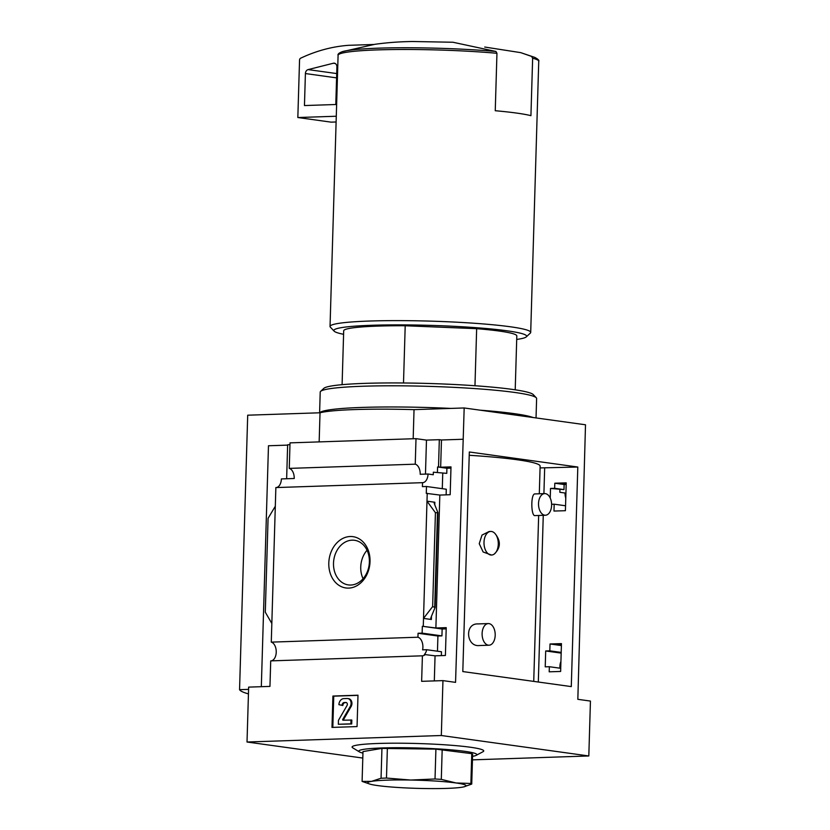 <?xml version="1.0" encoding="UTF-8"?>
<svg xmlns="http://www.w3.org/2000/svg" width="830" height="830" viewBox="0 0 830 830"><rect width="100%" height="100%" fill="white"/><g stroke="black" fill="none" stroke-linecap="round" stroke-linejoin="round"><path stroke-width="1.25" d="M488.289 623.579L477.966 623.921C464.281 623.257 466.294 647.192 479.429 645.533L489.015 645.211A10.821 6.547 -91.9 0 1 482.116 633.487A10.821 6.547 -91.9 0 1 488.289 623.579A10.821 6.547 -91.9 0 1 495.199 635.303A10.821 6.547 -91.9 0 1 489.015 645.211M544.698 493.601L535.111 493.923C530.546 493.093 530.93 516.851 535.101 515.586L545.424 515.233A10.821 6.547 -91.9 0 1 538.525 503.509A10.821 6.547 -91.9 0 1 544.698 493.601A10.821 6.547 -91.9 0 1 551.608 505.325A10.821 6.547 -91.9 0 1 545.424 515.233M469.23 455.286A113.762 9.421 1.7 0 1 540.123 466.128L539.303 493.777M490.748 531.439L489.14 531.501L482.002 535.091L479.242 543.681L483.133 551.981L491.536 555.042A11.807 7.138 -91.9 0 1 484.004 543.484A11.807 7.138 -91.9 0 1 490.748 531.439A11.807 7.138 -91.9 0 1 494.888 533.41C501.009 540.901 500.812 547.769 494.275 554.035A11.807 7.138 -91.9 0 1 491.536 555.042M560.634 671.46L561.453 643.624L550.031 643.976L549.823 650.834L545.694 650.969L545.227 666.843L549.356 666.718L549.201 671.812L560.634 671.46M434.318 680.911L435.055 655.825L445.399 655.482L446.229 627.646L435.885 627.988L439.827 495.064L426.278 493.352L426.485 486.494L422.408 486.629L422.532 482.676A9.452 5.706 88.1 0 0 422.646 482.666A9.452 5.706 88.1 0 0 428.041 474.023L433.27 474.75L433.353 472.197L446.758 473.359L433.353 472.197M441.353 655.617L441.467 651.758L426.682 649.714A9.452 5.706 88.1 0 1 424.358 654.507L435.055 655.825M560.727 668.295L549.356 666.718M271.825 623.475L265.289 612.187L268.08 518.314L275.311 506.238L271.275 642.13L417.947 637.222A9.452 5.706 88.1 0 1 422.605 649.849L426.682 649.714M561.173 653.117L545.694 650.969M560.924 661.479A9.452 5.706 88.1 0 0 559.98 668.192M437.462 651.208L437.918 636.019L418.061 633.269L422.128 633.134L422.335 626.277L435.885 627.988M417.947 637.222L418.061 633.269M561.194 652.411L549.823 650.834M437.918 636.019L441.934 635.884L422.128 633.134M561.402 645.553L550.031 643.976M441.934 635.884L442.141 629.015L422.335 626.277M561.422 644.837L558.165 644.941L561.402 645.398M442.141 629.015L446.187 628.87M565.552 505.771L554.181 504.194L553.973 511.052L565.406 510.699L566.226 482.863L554.803 483.216L554.648 488.31L550.518 488.445L550.228 498.083M439.827 495.064L450.171 494.721L451.001 466.885L440.657 467.228L441.467 439.983L439.319 439.682L438.52 466.927L440.657 467.228M566.195 484.077L562.937 484.181L565.074 484.481L564.13 484.513L563.985 489.607L554.648 488.31M563.985 489.607L550.518 488.445M564.13 484.513L554.803 483.216M446.758 473.359L446.914 468.255L437.576 466.968L437.42 472.063M446.914 468.255L450.96 468.11M438.52 466.927L437.576 466.968M446.125 494.856L446.291 489.233L426.485 486.494M551.608 504.277L554.181 504.194M559.908 489.742L559.835 492.294L565.064 493.02A9.452 5.706 88.1 0 0 565.78 498.104M442.286 488.683L442.743 473.494M427.222 493.321L423.279 626.245M435.428 512.712L437.908 512.629L434.474 504.069L434.173 502.835L434.837 502.254L426.994 501.164L435.428 512.712L432.638 606.585L423.508 618.402L431.361 619.491L430.739 618.547L431.123 617.105L435.096 607.467L432.638 606.585M370.024 561.63A25.896 20.511 -82.1 0 0 339.761 540.32A25.896 20.511 -82.1 0 0 338.443 584.994A25.896 20.511 -82.1 0 0 370.024 561.63M275.311 506.238L275.861 487.573L422.532 482.676M588.812 755.964L590.441 701.07L577.836 699.317L585.503 424.784L464.178 407.966L455.556 682.364L442.95 680.621L441.321 735.515L588.812 755.964L472.457 759.855M441.467 439.983L462.777 439.267M428.041 474.023L420.208 474.283A9.452 5.706 88.1 0 0 415.249 464.178L289.265 468.39A9.452 5.706 -91.9 0 1 294.225 478.495L281.38 478.92A9.452 5.706 -91.9 0 1 276.1 487.563M425.468 474.106L426.475 440.108L439.319 439.682M362.793 758.06L247.018 742.01L248.647 687.115L269.958 686.4L270.715 660.888L422.397 655.814A9.452 5.706 88.1 0 0 422.522 655.814A9.452 5.706 88.1 0 0 425.302 654.476M422.397 655.814L421.64 681.326L442.95 680.621M271.275 642.13A9.452 5.706 -91.9 0 1 276.234 652.038A9.452 5.706 -91.9 0 1 270.954 660.877M515.212 389.82L516.81 335.932A86.6 7.169 -178.3 0 0 476.659 328.67L474.968 385.732M247.018 742.01L441.321 735.515M357.989 695.208L332.913 696.048L331.99 727.412L357.056 726.582L357.989 695.208M532.642 58.224L531.605 56.419L520.742 52.643L534.831 57.415C538.089 59.158 539.396 60.455 538.743 61.285A100.378 8.31 -178.3 0 0 532.642 58.224L530.93 115.671A100.378 8.31 1.7 0 0 495.251 110.722L496.952 53.286L495.925 51.47L452.993 42.257M289.265 468.39L290.023 442.867L416.006 438.655L415.249 464.178M426.475 440.108L416.006 438.655M261.326 686.69L268.474 445.762L287.637 445.119M286.64 478.744L287.647 444.756L289.971 444.673M469.324 451.987L577.804 467.031L571.289 686.597L462.808 671.563L469.324 451.987M413.174 438.759L414.035 409.636L464.178 407.966M248.45 693.89A177.132 14.67 1.7 0 1 239.559 689.668L248.585 689.367M319.156 441.902L320.027 412.78A98.407 8.144 1.7 0 1 414.035 409.636M239.559 689.668L247.703 415.197L320.027 412.78M362.938 753.09A59.044 4.887 1.7 0 1 359.38 751.876L352.75 747.84A65.861 5.457 1.7 0 1 418.081 743.535A65.861 5.457 1.7 0 1 483.039 751.7L476.181 755.341A59.044 4.887 1.7 0 1 472.561 756.348M367.036 550.249A22.524 17.845 -82.1 0 0 363.084 578.717M369.381 562.003A22.524 17.845 -82.1 0 0 354.535 540.288A22.524 17.845 -82.1 0 0 333.764 560.146A22.524 17.845 -82.1 0 0 348.351 584.911A22.524 17.845 -82.1 0 0 369.381 562.003M520.742 52.643L484.72 47.04M516.706 339.439A96.436 7.989 -178.3 0 0 526.293 336.876L530.329 333.1A100.378 8.31 -178.3 0 0 530.702 332.415A100.378 8.31 -178.3 0 0 475.092 323.316A100.378 8.31 -178.3 0 0 369.713 321.034A100.378 8.31 -178.3 0 0 330.039 326.46A100.378 8.31 -178.3 0 0 330.371 327.165L334.168 331.17A96.436 7.989 -178.3 0 0 343.589 334.303M526.293 336.876A96.436 7.989 -178.3 0 0 476.773 327.736A96.436 7.989 -178.3 0 0 371.975 325.277A96.436 7.989 -178.3 0 0 334.168 331.17M476.659 328.67L405.206 325.754A86.6 7.169 -178.3 0 0 343.693 330.796L342.095 384.674M405.206 325.754L403.505 382.983M336.108 121.979L331.149 122.145L297.835 117.528L299.547 60.092A1.971 1.556 97.9 0 1 300.636 58.204A196.814 155.936 97.9 0 1 348.507 45.318L373.749 44.478M336.285 116.242L297.835 117.528M333.349 63.236A3.932 3.123 97.9 0 1 334.314 63.184A3.932 3.123 97.9 0 1 336.907 66.971L335.797 104.507L304.454 105.555L305.409 73.548A3.932 3.123 97.9 0 1 308.106 69.606L333.349 63.236L335.237 63.495M359.38 751.876A59.044 4.887 1.7 0 1 417.947 748.017A59.044 4.887 1.7 0 1 476.181 755.341M362.098 781.414L362.99 751.575L381.945 748.401L435.906 749.137L471.762 753.65L472.623 754.231L471.731 784.07L470.88 783.479L456.044 782.96L441.301 779.38L435.024 778.976L410.705 780.044L386.479 778.052L381.053 778.239L371.529 781.362L362.098 781.414L370.076 784.153A49.198 4.077 -178.3 0 0 377.702 785.585A49.198 4.077 -178.3 0 0 423.041 788.5A49.198 4.077 -178.3 0 0 462.206 787.193A49.198 4.077 -178.3 0 0 463.586 786.923A49.198 4.077 -178.3 0 0 456.044 782.96A49.198 4.077 -178.3 0 0 410.705 780.044A49.198 4.077 -178.3 0 0 371.529 781.362A49.198 4.077 -178.3 0 0 370.076 784.153M442.183 749.542L441.301 779.38M435.906 749.137L435.024 778.976M387.371 748.224L386.479 778.052M381.945 748.401L381.053 778.239M471.762 753.65L470.88 783.479M463.814 786.871L471.731 784.07M332.82 727.391L333.753 696.163L332.913 696.048M333.753 696.163L357.979 695.353M338.339 724.268L351.713 723.967L351.827 720.046L342.883 720.201L342.645 719.589L350.27 706.423A5.115 4.057 97.9 0 0 347.718 698.538A5.115 4.057 97.9 0 0 347.168 698.507L343.796 698.621A5.903 4.679 97.9 0 0 338.92 704.66L342.033 705.344A2.76 2.179 97.9 0 1 344.305 702.522L345.851 702.471A1.971 1.556 97.9 0 1 347.033 705.51L338.453 720.347L338.339 724.268L350.872 723.843L350.997 719.921M343.485 720.181L342.645 719.589M347.718 698.538L348.548 698.653A5.115 4.057 97.9 0 1 351.1 706.538L343.475 719.703M346.432 702.595L345.145 702.637A2.76 2.179 97.9 0 0 342.863 705.459L342.033 705.344M351.713 723.967L350.872 723.843M577.804 467.031L540.071 467.923M494.888 533.41A11.807 7.138 -91.9 0 1 498.28 544.231A11.807 7.138 -91.9 0 1 494.275 554.035M450.908 408.412A108.242 8.964 -178.3 0 0 362.368 407.416A108.242 8.964 -178.3 0 0 319.768 412.79M533.047 417.511A108.242 8.964 -178.3 0 0 480.228 410.186M536.035 417.926L536.616 398.525A108.242 8.964 -178.3 0 0 536.263 397.767A108.242 8.964 -178.3 0 0 472.571 388.43A108.242 8.964 -178.3 0 0 363.001 386.24A108.242 8.964 -178.3 0 0 320.608 391.366A108.242 8.964 -178.3 0 0 320.214 392.102L319.602 412.801M536.263 397.767L533.223 394.561A105.099 8.705 -178.3 0 0 471.378 385.494A105.099 8.705 -178.3 0 0 364.993 383.367A105.099 8.705 -178.3 0 0 323.845 388.347L320.608 391.366M434.837 502.254L434.764 504.764M431.455 616.327L431.361 619.491M495.925 51.47A99.071 8.207 -178.3 0 0 342.23 51.699L374.849 44.312C391.781 41.967 403.691 41.697 412.261 41.5L452.993 42.247M496.952 53.286A100.378 8.31 -178.3 0 0 377.754 49.893A100.378 8.31 -178.3 0 0 338.09 55.33L330.039 326.46M437.493 513.002L434.713 606.875M534.831 57.415A99.071 8.207 -178.3 0 0 531.605 56.419M336.71 73.569L308.106 69.606M336.586 77.875L305.409 73.548M351.1 706.538L350.27 706.423M345.145 702.637L344.305 702.522M544.667 468.058L543.909 493.632M543.266 515.306L538.317 682.032M538.66 515.461L533.732 681.399M342.23 51.699C338.92 53.006 337.54 54.22 338.09 55.33M437.908 512.629L435.096 607.467M538.743 61.285L530.702 332.415"/></g></svg>
